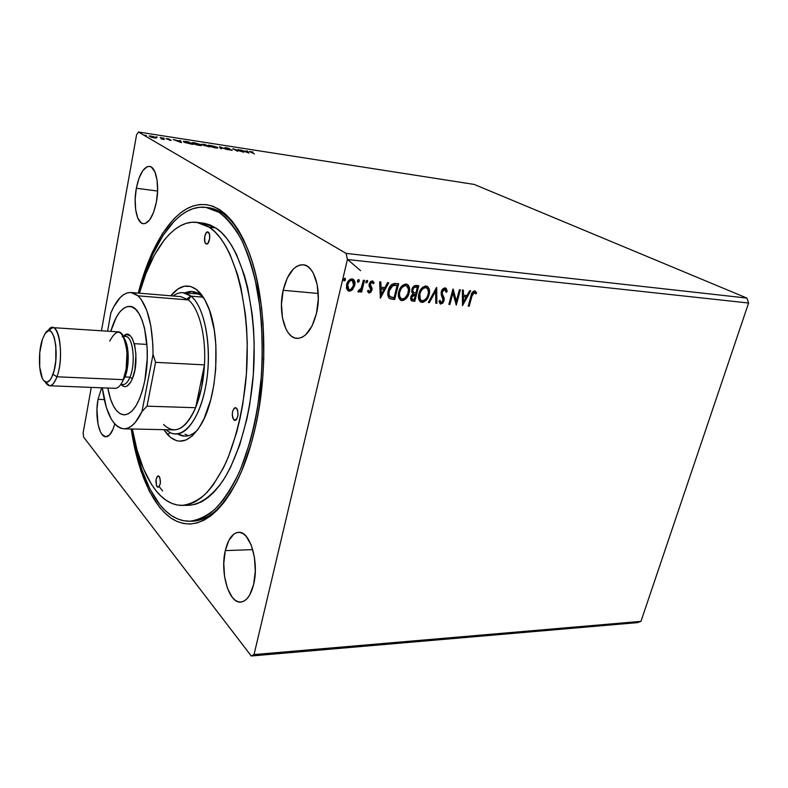 <?xml version="1.0" encoding="UTF-8"?>
<svg xmlns="http://www.w3.org/2000/svg" width="788" height="788" viewBox="0 0 788 788"><rect width="100%" height="100%" fill="white"/><g stroke="black" fill="none" stroke-linecap="round" stroke-linejoin="round"><path stroke-width="1.18" d="M283.168 290.299L318.244 293.461L283.168 290.299L281.464 304.217L282.429 317.761L285.945 328.99L288.526 333.206L291.54 336.259L294.889 338.003L298.445 338.367L302.07 337.313L305.626 334.861L311.989 326.114L316.461 313.437C312.078 329.739 305.586 338.052 296.958 338.387C285.059 338.17 277.918 312.255 283.168 290.299C287.403 273.613 294.052 265.093 303.124 264.768C314.609 265.083 322.016 291.136 316.461 313.437L318.303 298.81L317.2 284.635L313.348 273.209L310.59 269.112L307.418 266.305L303.961 264.896L300.376 264.896L296.781 266.305L293.323 269.043L287.305 277.977L283.168 290.299M98.007 399.358L104.262 399.565L98.007 399.358L96.944 409.553L98.057 424.407L100.46 431.913L102.056 434.493L105.74 436.769L109.621 434.907L113.088 429.115L114.762 423.964C112.457 432.277 109.502 436.542 105.888 436.769C99.042 437.182 94.727 416.044 98.007 399.358L101.672 387.804L98.007 399.358M136.334 188.263L157.59 191.041L136.334 188.263L135.172 199.236L135.644 209.598L137.703 217.852L141.062 222.748L143.091 223.674L145.248 223.506L149.641 219.911L153.552 212.435L156.359 202.181C153.296 216.237 148.962 223.418 143.357 223.713C136.649 223.359 133.123 204.969 136.334 188.263C139.309 174.049 143.702 166.751 149.513 166.376C156.073 166.741 159.728 185.259 156.359 202.181L157.6 190.785L157.058 180.058L154.842 171.725L151.326 167.066L149.247 166.347L147.07 166.741L142.736 170.701L138.983 178.265L136.334 188.263M225.299 550.605L252.761 549.63L225.299 550.605L223.782 563.292L224.55 576.55L227.515 588.488L232.283 597.363L235.139 600.19L238.173 601.766L241.286 602.022L244.329 600.919L247.205 598.496L249.786 594.812L253.657 584.312C250.83 595.423 246.526 601.342 240.744 602.081C228.884 603.578 219.911 572.452 225.299 550.605C228.067 539.13 232.49 533.043 238.557 532.333C249.944 530.817 259.351 561.972 253.657 584.312L255.292 571.044L254.416 557.175L251.175 544.951L246.142 536.293L243.197 533.722L240.133 532.461L237.06 532.53L234.085 533.919L228.894 540.312L225.299 550.605M190.775 521.193C202.427 521.498 213.922 514.672 225.25 500.725C214.356 514.16 203.284 520.986 192.036 521.193L189.534 521.252C178.561 521.223 168.662 515.677 159.816 504.606C146.371 486.974 137.191 461.768 132.266 429.007L135.585 447.072L141.84 469.678L149.976 489.121L159.816 504.606L165.313 510.624L171.134 515.372L177.251 518.78L183.594 520.75L190.135 521.232L196.793 520.159L203.511 517.509L210.219 513.244L216.848 507.364L223.299 499.897L229.515 490.865L235.415 480.355L240.901 468.446L250.357 440.925L254.189 425.628L257.341 409.533L261.429 375.807L262.305 358.609L261.655 324.676L260.148 308.374L254.908 278.134L251.264 264.561L247.008 252.209L242.212 241.217L236.942 231.672L231.268 223.644L225.279 217.192L219.034 212.336L221.586 212.652L219.034 212.336L212.622 209.086L206.101 207.411L199.551 207.283L193.04 208.662L186.608 211.479L180.334 215.676L174.266 221.152L162.889 235.651L152.823 254.238L144.303 276.155L139.328 293.185C152.34 241.66 178.512 203.865 205.816 207.372L219.034 212.336C227.161 218.463 234.666 227.653 241.552 239.897C247.924 253.795 253.125 270.136 257.184 288.91C262.315 319.091 263.468 351.182 260.621 385.174C256.711 418.763 249.51 447.978 239.01 472.81C231.721 487.742 223.841 499.75 215.37 508.821C206.751 516.091 198.133 520.228 189.504 521.252M255.479 426.83C250.702 447.998 244.487 466.23 236.833 481.547C215.882 519.312 194.439 531.821 172.513 519.085C152.33 506.231 137.437 471.401 131.222 428.987L134.738 448.402L141.082 471.401L149.336 491.2L159.343 506.98L164.919 513.126L170.838 517.982L177.054 521.479L183.515 523.508L190.164 524.03L196.941 522.976L203.787 520.297L210.623 515.992L217.37 510.033L223.959 502.449L230.303 493.268L236.311 482.581L241.906 470.456L251.569 442.432L255.479 426.83L258.7 410.43L262.867 376.043L263.763 358.51L263.094 323.907L261.547 307.29L256.189 276.48L252.465 262.65L248.121 250.082L243.226 238.892L237.848 229.19L232.066 221.044L225.959 214.503L219.596 209.588L213.055 206.298L206.417 204.624L199.748 204.535L193.119 205.963L186.579 208.859L180.206 213.154L174.03 218.749L162.476 233.524L152.242 252.456L143.593 274.746L138.284 293.097C148.853 251.549 167.283 218.453 188.687 207.766C211.824 197.364 231.849 212.031 248.772 251.766C265.694 295.175 268.885 368.489 255.479 426.83M251.264 655.99L637.462 622.628L251.264 655.99L254.031 654.582L347.409 259.508L748.6 303.025L640.959 621.368L254.031 654.582L640.959 621.368L637.462 622.628L640.959 621.368L748.6 303.025L347.409 259.508L346.159 253.411L138.412 132.01L474.228 184.431L746.925 298.081L346.159 253.411L746.925 298.081L748.6 303.025L746.925 298.081L474.228 184.431L138.412 132.01L136.59 134.758L101.445 330.793L136.59 134.758L138.412 132.01L346.159 253.411L347.409 259.508L254.031 654.582L251.264 655.99L83.617 437.094L251.264 655.99M248.919 153.03L247.343 151.01L246.467 150.872L246.959 151.513L244.004 151.06L240.468 149.937L248.781 153.01L247.343 151.01L246.467 150.872L246.959 151.513L244.004 151.06L240.468 149.937L248.919 153.03M226.117 147.671L224.876 147.642L225.279 148.065L231.278 150.016L228.244 149.582L232.214 150.222L226.136 148.203L229.574 148.597L226.353 147.701L225.161 148.006L231.13 149.917L228.244 149.582L232.233 150.35L225.989 148.134L229.574 148.597L226.117 147.671M217.242 147.228L208.524 145.14L209.372 146.184L214.602 147.76L217.675 148.046L217.242 147.228L217.409 148.085L217.242 147.228L208.249 145.248L215.646 147.937L217.912 147.957L217.242 147.228M200.999 144.716L192.223 142.608L193.001 143.652L197.158 145.002L200.91 145.573L201.689 145.366L200.999 144.716L201.147 145.563L200.999 144.716L194.331 142.736L191.917 142.727L199.295 145.416L201.639 145.435L200.999 144.716M181.506 142.628L180.541 140.638L179.605 140.5L179.91 141.131L173.222 139.506L181.368 142.608L180.541 140.638L179.605 140.5L179.91 141.131L173.222 139.506L181.506 142.628M164.131 138.225L162.594 137.9L164.131 138.225M157.433 137.181L155.886 136.856L157.433 137.181M146.41 135.477L144.844 135.181L146.41 135.477M156.221 138.018L152.626 136.354L149.06 136.078L155.591 138.087L156.31 137.969L155.935 137.496L151.05 136.038L149.099 136.028L151.454 137.279L156.221 138.018M161.057 137.614L160.181 137.486L162.328 138.826L161.176 138.964L164.308 139.466L161.057 137.614L160.181 137.486L162.308 138.905L161.176 138.964L164.308 139.466L161.057 137.614M170.425 140.441L171.223 140.205L167.036 138.826L169.42 139.072L166.061 138.56L170.425 140.441L171.223 140.205L167.046 138.786L169.42 139.072L166.298 138.796L170.464 140.205M185.948 141.476L183.308 141.347L184.658 142.421L193.139 144.421L188.519 141.879L183.269 141.367L183.909 142.057L193.139 144.421L188.519 141.879L185.948 141.476M204.86 144.411L201.304 144.332L209.578 146.962L204.86 144.411L201.423 144.391L209.578 146.962L204.86 144.411M219.438 146.676L220.63 148.666L221.536 148.804L220.522 147.277L227.702 149.759L219.438 146.676L220.63 148.666L221.536 148.804L220.522 147.277L227.702 149.759L219.438 146.676M238.035 149.562L241.67 151.454L232.736 148.745L237.612 151.286L234.785 149.513L243.758 152.232L238.843 149.69L241.67 151.454L232.923 148.765L237.612 151.286L234.785 149.513L243.758 152.232L238.035 149.562M251.145 152.183L250.456 151.68L253.017 152.045L249.402 151.503L254.455 153.887L251.145 152.183M359.298 281.011L359.072 279.74L358.284 279.661L357.466 280.824L357.693 282.104L358.491 282.173L359.298 281.011L357.594 281.976L359.298 281.011L358.707 279.573L357.466 280.824L357.594 281.976L359.298 281.011M367.671 281.828L367.444 280.567L366.666 280.489L365.859 281.651L366.075 282.922L367.602 282.065L367.188 281.543L365.977 282.793L367.671 281.828L367.09 280.4L365.859 281.651L365.987 282.803L367.671 281.828M380.377 298.209L388.75 282.754L387.588 282.636L384.899 287.6L380.998 287.226L380.821 281.966L379.658 281.858L380.377 298.209L388.75 282.754L387.588 282.636L384.899 287.6L380.998 287.226L380.821 281.966L379.658 281.858L380.377 298.209M409.228 292.752L409.583 288.566L408.174 285.069L405.446 284.035L402.392 285.483L399.752 289.048L398.472 293.264L398.659 297.391L400.816 300.267L403.239 300.464L406.165 298.583L408.529 294.84L409.228 292.752L408.736 292.456C407.672 296.918 405.259 299.529 401.496 300.277L401.988 300.573C405.751 299.814 408.164 297.214 409.228 292.752C410.233 289.038 409.553 286.231 407.179 284.35L406.066 284.054C402.264 284.734 399.831 287.334 398.758 291.836C397.733 295.569 398.413 298.376 400.787 300.258L401.988 300.573L400.255 299.942L402.757 300.169L405.15 298.8L407.445 295.796L408.736 292.456L409.228 292.752M462.536 305.646L470.682 290.851L469.618 290.742L466.998 295.5L463.423 295.155L463.413 290.132L462.339 290.023L462.536 305.646L470.682 290.851L469.618 290.742L466.998 295.5L463.423 295.155L463.413 290.132L462.339 290.023L462.536 305.646M445.112 287.916L442.679 289.127L441.25 291.826L441.181 294.633L443.151 300.149L441.526 302.494L440.669 302.257L439.99 300.386L438.965 301.252L440.384 303.981L442.886 303.045L444.196 300.11L444.058 297.933L442.186 293.491L442.61 291.028L444.767 289.511L446.136 292.279L447.151 291.57L446.432 288.733L445.112 287.916C443.161 288.211 441.881 289.511 441.25 291.826L443.053 300.691L441.231 302.513L439.99 300.386L438.965 301.252L440.797 304.079L444.068 300.721L444.166 298.337L442.186 293.491L442.255 291.944L444.767 289.511L446.136 292.279L447.151 291.57L445.112 287.916M429.115 294.633L429.49 290.496L428.14 287.039L425.471 286.024L422.466 287.453L419.856 290.979L418.566 295.155L418.724 299.233L420.812 302.08L423.186 302.267L426.072 300.405L428.416 296.702L429.115 294.633L428.613 294.348C427.539 298.76 425.156 301.341 421.462 302.08L421.954 302.375C425.658 301.627 428.042 299.046 429.115 294.633C430.13 290.939 429.48 288.162 427.135 286.31L426.081 286.034C422.348 286.714 419.945 289.285 418.861 293.737C417.827 297.45 418.477 300.238 420.812 302.08L421.954 302.375L420.299 301.774L422.693 301.971L425.047 300.622L427.017 298.189L428.613 294.348L429.115 294.633M345.499 279.651L345.262 278.371L344.464 278.292L343.657 280.39L344.464 280.902L345.331 280.114L345.026 279.356L343.785 280.626L345.499 279.651L344.888 278.203L343.647 279.474L343.775 280.626L345.499 279.651M418.792 285.719L414.675 285.67L412.045 288.792L411.7 292.053L412.912 293.806L411.109 296.081L410.607 298.721L411.188 300.464L412.912 301.154L414.813 301.321L418.792 285.719L416.113 285.453C413.907 285.63 412.479 287.009 411.799 289.6L412.912 293.806L410.804 297.007L411.72 300.858L414.813 301.321L418.792 285.719M436.69 287.492L428.278 302.543L429.381 302.641L435.636 291.225L435.784 303.222L436.877 303.321L436.522 287.472L428.278 302.543L429.381 302.641L435.636 291.225L435.784 303.222L436.877 303.321L436.69 287.492M471.913 296.19L473.805 292.506L475.834 293.954L476.641 292.841L474.731 290.851L472.14 292.604L468.23 306.158L469.205 306.246L471.913 296.19L471.401 295.904L468.693 305.961L469.205 306.246L471.913 296.19L474.317 292.407L475.834 293.954L476.641 292.841L474.731 290.851C472.583 291.462 471.332 293.156 470.978 295.943L468.23 306.158L469.205 306.246L468.299 305.921L471.401 295.904L471.913 296.19M459.374 289.738L456.351 301.095L452.923 289.097L448.884 304.404L449.879 304.503L452.893 293.097L456.311 305.084L460.359 289.836L459.374 289.738L456.351 301.095L453.149 289.117L448.884 304.404L449.879 304.503L452.893 293.097L456.311 305.084L460.359 289.836L459.374 289.738M395.448 283.414L391.764 284.369L388.651 289.245L387.834 294.998L388.819 297.795L390.198 298.829L394.69 299.499L398.63 283.729L395.448 283.414C391.636 283.641 389.233 286.044 388.248 290.634C387.282 293.865 387.696 296.465 389.489 298.445L394.69 299.499L398.63 283.729L395.448 283.414M369.129 293.008L370.941 292.131L372.025 289.669L371.877 287.817L370.242 285.266L370.508 283.473L372.044 282.37L373.226 283.749L374.113 282.725L372.606 280.971L370.646 281.513L369.158 284.084L369.148 286.182L370.902 289.541L369.897 291.452L369.001 291.402L368.321 290.211L367.444 291.146L369.129 293.008L368.341 292.644L369.129 293.008L371.936 290.142L372.025 288.309L370.261 284.123L372.044 282.37L373.226 283.749L374.113 282.725L372.271 280.912L369.158 284.084L369.079 285.926L370.833 290.092L369.405 291.57L368.321 290.211L367.444 291.146L369.129 293.008M364.499 280.351L363.406 280.242L360.934 289.009L357.88 291.55L359.308 291.905L360.983 290.279L360.569 292.003L361.653 292.102L364.499 280.351L363.406 280.242L361.308 288.221L358.707 290.348L357.88 291.55L358.343 291.954L360.983 290.279L360.569 292.003L361.653 292.102L364.499 280.351M352.62 289.482L354.886 284.34L354.659 281.296L353.743 279.651L352.098 278.913L350.177 279.307L347.321 282.557L346.405 287.925L348.316 290.949L350.099 291.107L351.862 290.211L352.62 289.482L352.147 289.186L348.71 290.861L352.62 289.482L354.689 285.404C355.378 282.685 354.846 280.607 353.073 279.179L352.098 278.913C349.202 279.356 347.37 281.267 346.592 284.626L346.661 288.94L349.173 291.156L347.735 290.595L349.626 290.811L352.62 289.482M209.746 146.076L209.194 145.504L211.095 145.524L216.404 147.1L216.956 147.681L215.114 147.671L209.234 145.741L214.306 146.282L216.996 147.573L215.075 147.849L209.736 146.076M91.29 387.391L83.144 432.819L83.617 437.094L83.144 432.819L91.29 387.391M205.826 207.372L208.327 207.687C219.497 209.066 229.8 216.996 239.247 231.485C229.416 216.444 218.69 208.465 207.067 207.559M344.898 278.203L345.026 279.356L344.898 278.203M418.241 285.67L414.321 301.026L414.813 301.321L411.336 300.612L414.321 301.026L418.241 285.67M415.68 286.822L416.852 286.94L415.68 286.822C414.045 286.635 412.932 287.502 412.341 289.413L412.833 289.698C413.424 287.787 414.537 286.921 416.172 287.108L417.354 287.226L415.867 293.038L413.749 292.653L412.341 289.413L413.72 292.634L413.089 292.259M412.942 292.161L412.252 289.866M412.341 289.413L413.601 287.295L414.882 286.802M414.439 294.298L414.931 294.594L414.439 294.298L411.346 296.781L411.848 297.076L415.463 294.643L414.183 299.637L412.419 299.361L411.346 296.781L411.888 299.046M411.375 298.514L411.257 297.234M411.346 296.781L412.498 294.781L413.956 294.279M412.213 299.243L411.71 297.972L412.449 295.697L413.454 294.761L415.463 294.643L414.971 294.348L415.463 294.643L414.183 299.637L412.085 299.125M417.354 287.226L416.852 286.94L417.354 287.226L415.867 293.038L413.434 292.446L412.705 290.605L413.306 288.546L414.596 287.265L417.354 287.226M427.736 286.871L427.126 286.3C429.046 288.309 429.539 290.989 428.613 294.348L428.987 290.211L428.308 287.748M420.605 300.031L419.462 298.514L419.049 295.805L420.191 291.333L422.801 288.073L426.101 287.6M426.456 287.817L425.205 287.354C422.191 287.886 420.25 289.954 419.393 293.55L419.886 293.835C420.753 290.24 422.683 288.172 425.707 287.64L426.525 287.856C428.396 289.354 428.918 291.58 428.091 294.545C427.234 298.1 425.313 300.179 422.319 300.789L421.491 300.563C419.59 299.076 419.058 296.83 419.886 293.835L419.393 293.55C418.566 296.544 419.098 298.78 420.989 300.267L421.156 300.366M436.197 288.073L436.877 303.321L435.774 302.976L436.375 303.035L436.197 288.073M435.134 290.939L435.636 291.225L435.134 290.939L428.889 302.356L429.381 302.641L428.406 302.306L435.134 290.939M445.525 288.004L447.151 291.57L446.067 291.688L446.5 290.082M444.875 289.531L444.255 289.226L444.767 289.511L444.255 289.226L441.753 291.659L442.255 291.944L441.753 291.659L441.684 293.205L444.166 298.337L443.664 298.041L444.068 300.721L443.565 300.425L440.295 303.784L440.797 304.079L439.96 303.725L441.92 303.203L443.368 301.046L443.743 298.613L442.698 295.805M439.832 301.43L440.62 302.198M446.323 289.324L445.565 288.044M442.393 295.204L441.763 293.56M441.635 292.831L442.403 290.26L444.058 289.216M475.085 290.93L476.641 292.841L475.499 293.422L476.119 292.555L475.085 290.93M474.376 292.407L473.805 292.131L474.317 292.407L473.805 292.131L471.401 295.904L472.426 293.038L474.11 292.22M462.901 290.082L463.423 295.155L462.901 290.082M470.042 290.792L462.369 304.729L470.042 290.792M465.649 296.731L462.911 296.465L463.433 301.981L462.911 296.465L463.433 301.981L463.423 296.751L466.161 297.017L462.911 296.465L466.161 297.017L463.433 301.981L466.161 297.017L465.649 296.731M459.788 289.777L455.917 304.365L459.788 289.777M452.381 292.811L452.893 293.097L452.381 292.811L449.367 304.207L449.879 304.503L448.943 304.168L452.381 292.811M452.814 289.501L456.351 301.095L452.814 289.501M407.78 284.901L407.179 284.35C409.13 286.379 409.652 289.088 408.736 292.456L409.149 289.649M409.12 288.615L408.371 285.788M400.609 298.199L399.437 296.662L398.984 293.924L400.117 289.403L402.757 286.113L406.125 285.64M401.023 298.445L399.713 296.377L399.319 291.649L399.802 291.934L401.19 288.635L402.983 286.596L405.199 285.384L406.618 285.926L408.479 289.304L407.839 293.786L404.934 298.051L403.358 298.869L401.476 298.721C399.546 297.214 398.984 294.948 399.802 291.934C400.659 288.3 402.619 286.211 405.692 285.67L406.559 285.906C408.46 287.423 409.002 289.679 408.184 292.653C407.337 296.249 405.387 298.347 402.343 298.967L400.934 298.406M406.5 285.877L405.199 285.384C402.126 285.926 400.166 288.014 399.319 291.649C398.501 294.663 399.053 296.918 400.984 298.435L401.112 298.504M389.715 298.534L394.197 299.204L398.088 283.68L394.197 299.204L394.69 299.499L389.449 298.425M388.937 295.579L388.454 293.116L389.095 289.482M389.43 288.566L390.405 286.802M390.878 286.221L393.527 284.803M394.099 284.773L394.837 284.793M395.546 284.852L392.621 284.98L393.114 285.266L392.621 284.98L388.819 290.447L389.302 290.733L393.114 285.266L397.172 285.246L394.039 297.795L390.415 297.007C388.888 295.48 388.514 293.382 389.302 290.733L388.819 290.447C388.031 293.087 388.395 295.185 389.932 296.712M380.348 281.927L380.998 287.226L380.348 281.927M388.139 282.695L380.171 297.401L388.139 282.695M383.559 288.891L380.574 288.605L381.234 294.377L380.574 288.605L381.234 294.377L381.057 288.901L384.042 289.186L380.574 288.605L384.042 289.186L381.234 294.377L384.042 289.186L383.559 288.891M368.715 291.215L368.065 290.486L368.853 291.255M372.793 281.04L374.113 282.725L373 283.158L373.63 282.429L372.98 281.208M372.192 282.39L371.562 282.074L372.044 282.37L371.562 282.074L369.779 283.838L369.769 284.97L372.025 288.309L371.542 288.014L371.936 290.142L371.453 289.846L368.646 292.712L370.468 291.836L371.581 288.231L369.769 284.97M369.72 284.704L370.429 282.606L372.044 282.262M367.07 280.4L367.188 281.543L367.07 280.4M363.957 280.301L361.18 291.806L361.653 292.102L360.628 291.757L361.18 291.806L363.957 280.301M360.51 289.984L360.983 290.279L360.51 289.984L358.146 291.737L358.619 292.033L358.018 291.708L360.51 289.984M358.698 279.573L358.826 280.715L358.698 279.573M353.044 279.169L354.689 285.404L354.216 285.108L352.147 289.186L354.413 284.054L354.186 281.001L353.27 279.366M352.384 280.538L351.281 280.085C349.133 280.469 347.784 281.917 347.232 284.429L347.695 284.724C348.247 282.212 349.606 280.764 351.753 280.37L352.384 280.538L353.585 285.286C353.034 287.797 351.675 289.265 349.527 289.708L348.897 289.531L347.695 284.724L348.424 289.235L347.469 288.211L347.075 285.226L348.641 281.474L350.926 280.075M419.886 293.835L421.265 290.575L423.708 288.113L426.17 287.719L427.864 289.255L428.436 292.318L427.933 295.106L426.722 297.795L424.299 300.258L421.856 300.701L420.231 299.332L419.886 293.835M394.039 297.795L389.843 296.515L388.986 294.279L389.302 290.733L392.178 285.768L397.172 285.246L394.039 297.795M347.695 284.724L349.675 281.168L351.399 280.37L352.955 280.961L353.585 285.286L350.956 289.344L349.527 289.708L348.326 289.097L347.528 287.088L347.695 284.724M155.827 138.087L155.935 137.496L155.827 138.087M153.975 137.733L150.291 136.885L150.055 136.255L155.049 137.358L153.946 137.89L150.045 136.403L154.123 136.945L155.384 137.673L153.975 137.733M179.891 141.249L180.541 140.638L180.954 142.451L179.891 141.249M180.334 141.998L177.596 140.953L180.009 141.328L180.294 142.195L177.596 140.953L180.009 141.328L180.334 141.998M183.702 141.939L184.195 141.958L183.702 141.939M188.135 142.007L191.77 144.214L184.717 142.451L184.254 141.653L188.135 142.007L191.809 144.027L184.904 142.264L184.412 141.584L188.135 142.007M192.282 143.268L192.824 143.258L192.282 143.268M198.773 145.15L193.336 143.8L192.873 142.983L200.162 144.578L200.674 145.159L198.743 145.327L192.902 142.963L199.305 144.194L200.713 145.12L198.773 145.15M208.249 146.568L204.949 145.593L208.249 146.568M206.249 145.484L204.427 145.179L204.328 145.691L202.073 144.303L206.249 145.484L202.053 144.342L206.249 145.484M208.623 145.79L209.145 145.78L208.623 145.79M219.911 147.573L220.423 147.77L219.911 147.573M220.394 147.947L220.886 148.705L220.394 147.947M246.939 151.631L247.343 151.01L248.033 152.734L246.939 151.631M247.649 152.399L244.861 151.375L247.649 152.399M253.017 152.045L250.417 151.7L253.017 152.045M110.744 331.393C115.669 314.964 121.982 306.63 129.685 306.394C142.983 305.862 151.848 346.641 144.854 380.427L147.218 358.776L147.139 347.833L144.499 328.044L142.057 320.007L139.013 313.654L135.497 309.201L131.665 306.808L127.666 306.502L123.647 308.266L119.786 311.979L116.2 317.475L110.744 331.393M146.932 344.425L134.334 343.666L146.932 344.425M123.913 428.83L173.941 429.884C182.038 429.785 189.258 422.398 195.621 407.711L201.541 387.863L204.476 364.874C206.17 335.816 199.059 308.275 188.391 299.933L191.001 296.14L188.391 299.933L137.998 295.825L134.561 293.481L130.995 292.496L127.37 292.86L123.775 294.535L120.268 297.47L113.758 306.778L110.872 312.944L107.572 331.187L110.872 312.944C116.683 299.184 123.391 292.368 130.966 292.496L137.998 295.825L141.239 299.499L146.844 310.6L150.843 326.025L152.852 344.494L153.039 354.383L155.571 362.342L204.476 364.874C206.17 335.816 199.059 308.275 188.391 299.933L137.998 295.825C147.711 305.754 152.724 325.277 153.039 354.383L155.571 362.342L204.476 364.874C203.501 381.244 200.556 395.517 195.621 407.711L147.051 406.175L141.988 411.543C136.413 423.058 130.375 428.82 123.883 428.83C112.95 426.988 105.759 413.326 102.312 387.824L106.301 407.366L111.226 419.019L114.191 423.304L117.412 426.416L120.84 428.278L124.415 428.82L128.08 428.022L131.734 425.855L135.329 422.358L141.988 411.543L153.039 354.383L141.988 411.543L147.051 406.175L155.571 362.342L147.051 406.175L195.621 407.711C185.407 429.618 174.719 435.203 163.559 424.466M191.001 296.14C185.131 291.57 179.152 291.521 173.064 295.983C176.354 293.53 179.703 292.437 183.092 292.703L191.001 296.14L202.743 297.125L191.001 296.14C203.688 306.138 211.282 341.086 207.362 375.127C203.55 409.228 189.268 434.612 175.754 434.021C172.345 433.932 169.134 432.494 166.11 429.716C179.615 442.748 198.409 424.358 205.481 387.489C212.75 350.778 205.441 307.29 191.001 296.14M348.394 260.207L360.638 270.717M188.391 299.933L180.866 296.633L130.966 292.496M107.798 388.041L110.547 399.142L113.295 405.721L116.545 410.666L120.209 413.769L124.14 414.872L128.198 413.887L132.226 410.794L136.058 405.692L139.545 398.748L142.52 390.208L144.854 380.427C139.998 402.619 133.064 414.104 124.051 414.872C116.417 413.838 111 404.894 107.798 388.041M204.476 364.874L195.621 407.711L204.476 364.874M157.127 486.728L159.127 486.718L157.127 486.728L156.428 485.388L156.132 479.114L157.462 476.179L159.206 476.395C161.097 481.291 160.732 484.925 158.122 487.299L157.127 486.728C155.266 481.823 155.63 478.188 158.24 475.844L159.915 477.725L160.378 482.985L159.294 486.501L157.994 487.289L157.127 486.728M205.954 243.807L207.136 243.935L205.954 243.807L204.841 241.896L204.772 236.331L206.289 232.687L208.298 232.125C211.085 233.672 209.441 244.684 206.535 244.034L205.954 243.807C203.196 242.192 204.831 231.268 207.746 231.908L209.421 234.016L209.687 238.449L207.973 243.275L205.954 243.807M233.878 419.935L236.095 419.994L234.982 420.457L232.972 418.526L232.273 415.237L232.539 411.533L234.213 408.076L236.449 408.076C238.922 413.562 238.429 417.689 234.972 420.447L233.878 419.935C231.426 414.429 231.928 410.312 235.385 407.583L236.942 408.676L237.7 410.459L238.006 415.315L236.636 419.403L233.878 419.935M177.812 434.06C184.264 437.852 190.854 436.483 197.581 429.962C193.356 434.158 189.081 436.227 184.766 436.158L177.812 434.06M204.387 299.007L200.447 295.017L196.734 289.689C200.743 292.9 204.279 297.962 207.352 304.887C221.221 334.112 217.961 396.778 201.147 424.417C189.8 442.511 178.61 445.919 167.598 434.661L170.149 432.582L167.598 434.661L163.845 429.667L170.395 437.33L176.394 440.62L179.536 441.181L185.948 440.039L192.341 435.863L198.448 428.731L204.003 418.861L210.741 399.743L213.863 384.889L215.705 369.07L215.882 345.134L214.287 330.054L209.519 310.413L204.998 300.08L202.408 295.904L196.734 289.689L200.447 295.017L204.387 299.007M184.914 434.198L188.342 435.725L184.914 434.198M204.299 223.28L210.13 224.935L215.863 228.008L209.283 227.239C235.267 243.64 252.928 312.885 245.561 383.589C242.005 413.67 235.543 439.832 226.186 462.064C219.685 475.44 212.661 486.206 205.107 494.332C197.414 500.843 189.721 504.537 182.008 505.404C172.572 505.335 163.983 500.538 156.27 491.022C145.041 476.612 137.073 455.947 132.354 429.007L136.984 449.8L143.514 468.87L151.651 484.61L156.27 491.022L161.205 496.341L166.435 500.508L171.902 503.434L177.586 505.069L183.417 505.344L189.347 504.231L195.316 501.69L201.265 497.711L207.126 492.293L212.839 485.467L223.516 467.757L228.343 457.02L236.656 432.316L240.015 418.625L242.793 404.244L246.388 374.142L247.255 343.529L246.634 328.517L245.334 313.949L240.793 286.881L237.612 274.687L229.692 253.628L225.072 244.969L220.088 237.661L214.799 231.741L209.283 227.239L203.599 224.166L197.818 222.512L191.986 222.255L186.175 223.349L180.432 225.762L174.808 229.416L169.351 234.263L164.111 240.212L154.409 255.125L145.977 273.485L139.407 293.195C151.473 249.973 173.813 219.556 196.724 222.354L209.283 227.239L215.863 228.008L203.196 223.122L196.764 222.364M159.767 487.289L162.584 490.973M187.15 298.77L189.977 296.623M185.269 505.147L188.539 505.315C200.359 504.418 211.814 496.213 222.925 480.71C237.139 458.439 248.102 423.304 252.495 383.894C259.873 313.427 242.044 244.388 215.863 228.008L221.428 232.499L226.747 238.409L231.78 245.708L236.439 254.337L244.428 275.337L247.639 287.492L252.229 314.481L253.549 329L254.179 343.962L253.322 374.477L249.717 404.48L246.93 418.812L239.621 445.269L230.332 467.776L225.112 477.262L219.586 485.438L213.843 492.244L207.933 497.642L201.945 501.601L195.926 504.143L189.947 505.256M170.799 295.796L177.96 288.96L184.254 286.241L190.597 286.448L196.734 289.689C187.908 283.296 179.27 285.325 170.799 295.796M195.798 292.309L192.223 293.471L195.798 292.309M185.15 292.87L192.282 291.511L200.447 295.017C195.493 291.156 190.401 290.447 185.15 292.87M198.714 294.032L183.092 292.703M45.31 382.101C49.151 388.257 53.032 386.494 56.943 376.792L52.963 374.32C49.536 382.929 46.118 384.514 42.719 379.087C38.454 371.641 38.336 350.749 42.453 339.185L45.083 333.551C53.377 319.603 60.459 354.718 52.963 374.32L56.943 376.792C54.736 382.741 52.294 385.736 49.595 385.756L45.221 381.944M49.595 385.756L115.206 388.336C118.19 388.326 120.889 385.43 123.283 379.658L56.943 376.792L123.283 379.658L124.386 377.206L123.283 379.658C130.404 363.298 126.799 331.196 118.141 331.866L52.619 327.631C60.43 326.862 63.473 359.899 56.943 376.792C65.473 354.649 57.357 314.993 47.97 330.822M123.44 379.304L127.331 364.755L127.42 350.837M122.209 336.634C128.651 339.726 130.394 364.351 124.957 376.95L122.406 381.668M120.781 384.514L122.948 384.603C125.548 384.603 127.883 382.121 129.961 377.176L124.957 376.95L129.961 377.176C135.654 364.135 133.458 338.584 126.602 336.653M122.839 337.097C132.522 323.582 141.003 359.072 132.384 378.664L129.961 377.176L132.384 378.664L134.856 369.936L135.93 354.541L134.709 345.144L132.148 338.2L130.483 336.003L126.74 334.516L123.598 336.259M121.086 384.534L123.164 386.268L125.065 386.691L127.016 386.12L130.739 382.032L132.384 378.664C128.759 386.711 124.996 388.661 121.086 384.534M121.766 384.347C124.76 385.352 127.498 382.958 129.961 377.176C136.097 363.189 132.965 335.816 125.459 336.377L123.283 336.24M124.602 339.244C129.252 346.287 129.459 366.341 124.957 376.95M109.739 341.076C117.776 326.331 123.539 330.024 127.016 352.177L126.139 369.06L123.283 379.658M124.386 377.206L126.868 367.986L127.636 353.32L125.331 341.529M47.871 330.97L52.619 327.631M42.453 339.185L45.3 333.245L48.541 330.783L50.156 330.999L51.693 332.211L54.254 337.412L55.82 345.627L55.79 360.707L54.175 370.271L51.565 377.649L50.018 380.141L46.738 382.298L43.635 380.525L42.306 378.24L39.715 367.05L39.774 352.463L42.453 339.185M420.812 302.08L420.319 301.784M426.525 287.856L426.032 287.571M474.593 292.486L474.081 292.2M400.787 300.258L400.294 299.962M406.559 285.906L406.066 285.62M188.539 505.315L182.067 505.404M123.371 379.471L126.139 369.06M127.016 352.177L125.312 341.44"/></g></svg>
